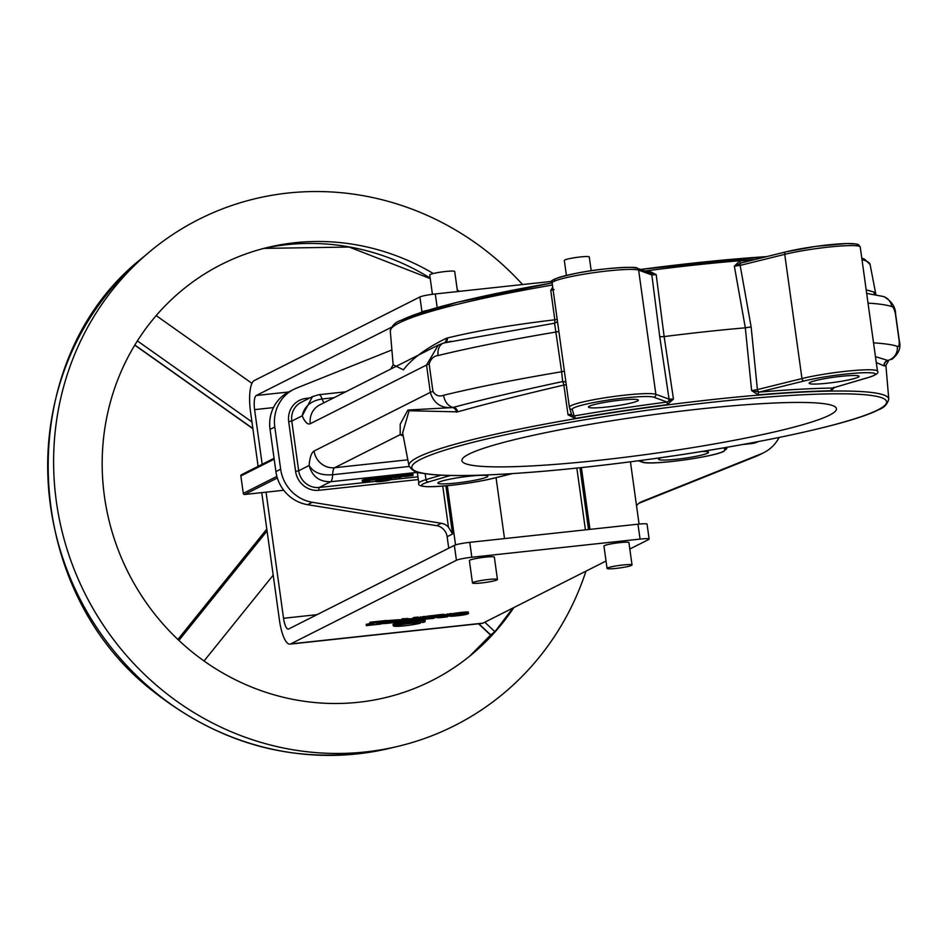 <?xml version="1.0" encoding="UTF-8"?>
<svg xmlns="http://www.w3.org/2000/svg" width="947" height="947" viewBox="0 0 947 947"><rect width="100%" height="100%" fill="white"/><g stroke="black" fill="none" stroke-linecap="round" stroke-linejoin="round"><path stroke-width="1.42" d="M370.313 480.093L378.812 479.182L370.159 480.247L369.981 479.004M378.634 477.939L372.218 478.294M391.466 477.383L387.276 478.697L391.466 477.383L391.289 476.14L388.234 476.886M400.818 475.11L398.32 475.382L398.498 476.613L400.001 476.815C397.077 477.335 396.888 477.525 399.433 477.383L404.878 475.927L404.712 474.684L400.818 475.11L400.995 476.353L398.498 476.613M376.184 479.833A8.073 0.817 172.1 0 0 375.923 479.951A8.073 0.817 172.1 0 0 375.639 480.165L375.805 481.407A8.073 0.817 172.1 0 1 376.101 481.183A8.073 0.817 172.1 0 1 384.837 479.395A8.073 0.817 172.1 0 1 391.786 479.253L391.632 478.176M404.357 475.157L413.01 474.092L413.022 475.489L404.369 476.554L404.191 475.311M391.999 477.844L395.964 477.762L398.142 476.661L397.965 475.418L391.786 476.246L391.561 477.714L392.662 477.714L391.975 477.75M388.353 477.714L380.67 478.543L378.492 479.644L386.175 478.815L388.353 477.714L388.187 476.471L378.847 478.14M362.37 481.384L369.697 480.591L368.253 480.342L372.384 479.442L372.207 478.199L364.015 479.075L364.193 480.318L365.873 480.603L362.37 481.384L362.204 480.141L364.11 479.715M404.523 476.4L413.022 475.489M375.805 481.407A10.062 1.03 172.1 0 1 390.803 479.798A8.073 0.817 172.1 0 0 391.478 479.525A8.073 0.817 172.1 0 0 391.786 479.253M661.444 457.614A25.214 2.569 172.1 0 0 659.538 458.372A25.214 2.569 172.1 0 0 658.591 459.248A25.214 2.569 172.1 0 0 680.313 458.798A25.214 2.569 172.1 0 0 707.598 453.187A25.214 2.569 172.1 0 0 708.534 452.311A25.214 2.569 172.1 0 0 701.715 451.506M873.536 342.85A270.996 27.605 -7.9 0 1 897.259 346.294C898.703 347.312 899.354 345.608 899.212 341.157A12.607 1.278 -7.9 0 1 899.39 341.334C901.153 347.975 898.596 354.012 891.707 359.446L891.672 359.458M552.432 285.023A242.207 24.681 172.1 0 0 399.314 322.844A242.207 24.681 172.1 0 0 390.282 331.071L393.159 364.784L403.434 369.839C411.756 358.771 426.032 348.271 446.238 338.316L447.41 337.984C476.234 330.905 512.043 324.845 554.812 319.814L550.763 290.374L552.717 287.095M648.991 272.487L648.683 270.806L656.188 274.606L664.143 336.587A245.782 25.048 -7.9 0 1 745.325 327.816L734.351 266.178L739.737 260.97A242.219 24.681 -7.9 0 1 753.481 259.88M866.185 289.865L873.75 291.96L875.644 294.624M666.972 402.002L653.761 397.207A41.597 4.238 172.1 0 0 608.601 400.025A41.597 4.238 172.1 0 0 572.237 409.388A2.521 2.51 163.2 0 1 569.396 407.257A44.118 4.498 -7.9 0 1 569.384 407.186A44.118 4.498 -7.9 0 1 571.017 405.671A44.118 4.498 -7.9 0 1 614.627 396.379A44.118 4.498 -7.9 0 1 655.869 394.331L669.067 399.125L673.459 399.066L666.972 402.002A2.521 2.462 -70 0 0 669.067 399.125L659.751 336.777L664.143 336.587L673.459 399.066L667.256 404.677A242.219 24.681 172.1 0 0 575.267 418.432L568.034 414.833L563.867 385.074C521.868 394.84 486.462 403.765 457.661 411.85L409.104 410.749L402.641 432.945L408.962 465.735A242.207 24.681 -7.9 0 1 417.958 457.235A242.207 24.681 -7.9 0 1 680.751 403.244A242.207 24.681 -7.9 0 1 888.783 399.149L885.895 365.435L884.238 365.956L876.271 362.559M834.39 387.548L831.028 390.827A2.521 1.93 89.1 0 1 832.591 388.045L832.91 387.939A2.521 2.072 73.5 0 0 833.277 387.879L833.277 387.879A2.521 2.072 73.5 0 0 833.62 387.725M831.028 390.827A242.219 24.681 172.1 0 0 758.31 394.852L751.622 390.626L745.325 327.816L751.137 326.904L757.399 389.596L801.967 378.563A44.118 4.498 -7.9 0 1 849.613 370.893A44.118 4.498 -7.9 0 1 877.478 371.236L860.243 247.037A44.118 4.498 172.1 0 0 832.377 246.705A44.118 4.498 172.1 0 0 784.732 254.364L801.967 378.563A2.521 1.799 -103.9 0 0 804.133 380.966L759.127 392.105A244.74 24.942 -7.9 0 1 832.591 388.045L868.944 377.332A2.521 2.072 73.5 0 0 869.31 377.178M468.954 454.122A189.069 19.26 -7.9 0 1 673.577 412.04A189.069 19.26 -7.9 0 1 836.45 408.678A189.069 19.26 -7.9 0 1 829.418 415.212A189.069 19.26 -7.9 0 1 624.783 457.294A189.069 19.26 -7.9 0 1 461.911 460.644A189.069 19.26 -7.9 0 1 468.954 454.122M403.055 435.075A5.043 4.972 -60.8 0 0 400.19 434.649L400.202 424.173L407.908 410.027L452.37 407.601C441.03 408.37 433.679 403.28 430.317 392.366L426.529 365.033L438.283 345.075L442.628 343.382M435.075 346.697L319.79 404.89A18.904 18.029 -116.8 0 0 310.285 423.711A31.511 8.949 83.8 0 1 302.211 415.828C304.224 406.405 310.853 400.794 322.11 398.971A12.607 3.575 -96.2 0 0 324.134 402.7M345.691 391.809L318.879 394.71L312.522 396.592L301.276 402.262A18.904 18.029 63.2 0 0 291.783 421.095L302.211 415.828L312.522 396.592L318.5 394.816A12.607 3.575 83.8 0 1 318.879 394.71L318.879 394.71A12.607 3.575 83.8 0 1 322.11 398.971L334.054 397.693M403.221 435.951A248.848 25.356 -7.9 0 1 400.19 434.649L334.682 467.711A12.607 3.575 -96.2 0 0 332.622 474.731C321.246 475.619 313.398 472.541 309.113 465.498A31.511 8.949 83.8 0 1 314.084 451.032L430.317 392.366A12.607 1.278 -7.9 0 1 432.957 391.502C435.738 395.657 439.29 396.911 443.598 395.266A270.996 27.605 -7.9 0 1 561.642 371.757L554.575 323.211L444.522 342.861A12.607 8.843 76.3 0 0 444.036 342.956A12.607 8.843 76.3 0 0 444.001 342.968A12.607 8.843 76.3 0 0 438.094 355.527C433.608 356.036 430.636 358.925 429.169 364.169L432.957 391.502M417.319 472.387L330.562 481.751C319.352 481.845 312.202 476.424 309.113 465.498L298.672 470.766A18.904 18.029 63.2 0 0 319.281 487.456L375.805 481.348M897.259 346.294A12.607 12.264 107.7 0 1 887.872 360.452L888.108 360.57A5.043 4.995 112.3 0 0 884.238 365.956M899.212 341.157L895.424 313.836C894.252 308.864 893.021 306.437 891.743 306.544A12.607 12.264 -72.3 0 0 883.397 296.506L866.683 293.404M875.454 356.64L887.872 360.452A5.043 4.972 124.4 0 0 884.001 365.826M456.49 412.134A5.043 3.871 78.2 0 0 452.37 407.601L453.459 407.352A12.607 8.843 -103.7 0 1 443.598 395.266M457.661 411.85A5.043 3.835 74.5 0 0 453.459 407.352C483.183 399.35 519.583 390.756 562.66 381.558L561.642 371.757L564.376 371.177M557.167 319.21A5.043 0.793 -7.8 0 1 554.812 319.814A5.043 1.634 -96.9 0 1 554.575 323.211A5.043 4.143 -6.7 0 0 557.452 321.246M554.113 289.545L550.763 290.374L552.965 288.942M444.273 342.897A5.043 3.835 72.1 0 0 446.238 338.316M565.939 382.41A5.043 3.468 -8.9 0 0 562.66 381.558A5.043 1.586 77.1 0 1 563.867 385.074L566.247 384.66M572.237 409.388L574.178 415.934L568.034 414.833L571.432 414.111L569.384 407.186L552.148 282.999A44.118 4.498 172.1 0 0 552.16 283.058L569.372 407.115M438.828 482.201A25.214 2.569 172.1 0 0 437.881 483.077A25.214 2.569 172.1 0 0 459.603 482.627A25.214 2.569 172.1 0 0 486.888 477.016A25.214 2.569 172.1 0 0 487.823 476.14A25.214 2.569 172.1 0 0 466.102 476.59A25.214 2.569 172.1 0 0 438.828 482.201M875.206 294.553A5.043 4.96 132 0 1 873.998 292.138M751.137 326.904L740.163 265.397A2.521 1.799 -103.9 0 1 741.383 262.875L785.951 251.843A2.521 1.799 -103.9 0 0 784.732 254.364L740.163 265.397L734.351 266.178L741.205 262.946M758.31 394.852A2.521 1.172 85.2 0 1 759.127 392.105L751.622 390.626L757.399 389.596A2.521 1.799 -103.9 0 0 759.565 391.999M649.192 272.878L656.188 274.606L651.832 274.926A2.521 2.462 -70 0 0 650.258 272.949L637.047 268.155C638.609 266.308 604.127 267.634 578.439 272.878C556.647 277.388 547.875 280.762 552.148 282.999A44.118 4.498 172.1 0 1 553.782 281.472A44.118 4.498 172.1 0 1 597.391 272.18A44.118 4.498 172.1 0 1 638.633 270.132L655.869 394.331A2.521 2.462 -70 0 1 653.761 397.207M589.389 406.204A25.214 2.569 172.1 0 0 588.454 407.08A25.214 2.569 172.1 0 0 610.164 406.63A25.214 2.569 172.1 0 0 637.449 401.019A25.214 2.569 172.1 0 0 638.385 400.143A25.214 2.569 172.1 0 0 616.675 400.593A25.214 2.569 172.1 0 0 589.389 406.204M667.256 404.677L667.114 402.037A244.74 24.942 -7.9 0 0 574.178 415.934A2.521 0.734 80.3 0 1 575.267 418.432M574.19 415.875A2.521 2.51 163.2 0 1 571.432 414.111M810.099 382.375A25.214 2.569 172.1 0 0 809.164 383.251A25.214 2.569 172.1 0 0 830.874 382.801A25.214 2.569 172.1 0 0 858.16 377.19A25.214 2.569 172.1 0 0 859.095 376.314A25.214 2.569 172.1 0 0 837.385 376.764A25.214 2.569 172.1 0 0 810.099 382.375M740.98 262.97A2.521 1.172 85.2 0 1 739.737 260.97M785.702 251.926L741.643 262.84A2.521 1.799 -103.9 0 0 741.383 262.875L741.075 262.97M445.895 485.847L452.559 533.966L448.452 527.112A12.607 12.015 63.2 0 0 441.314 523.277L312.356 502.289A37.809 36.045 -116.8 0 1 280.655 469.179L274.796 427.002A37.809 36.045 -116.8 0 1 293.807 389.347A37.809 36.045 -116.8 0 1 296.518 388.128L391.892 349.952M448.724 548.195L447.138 536.7A12.607 12.015 63.2 0 0 436.567 525.668L307.609 504.68A37.809 36.045 -116.8 0 1 275.897 471.582L270.049 429.405A37.809 36.045 -116.8 0 1 289.048 391.75L293.807 389.347M779.109 437.478A37.809 36.045 -116.8 0 1 763.886 452.607L759.139 455.01A37.809 36.045 -116.8 0 1 756.416 456.229L638.941 503.259M763.886 452.607A37.809 36.045 -116.8 0 1 761.175 453.838L641.758 501.638A12.607 12.015 63.2 0 0 640.859 502.04A12.607 12.015 63.2 0 0 636.538 505.816M428.02 310.249A12.607 1.278 172.1 0 0 421.96 311.871L419.888 296.967L254.198 380.599A27.735 7.872 -96.2 0 0 250.517 411.685L258.105 466.35M262.177 464.29L254.601 409.637A12.607 3.575 83.8 0 1 256.27 395.503L391.348 327.319M420.373 312.664L421.96 311.871M469.771 542.347L471.831 557.25A12.607 1.278 172.1 0 0 456.418 560.269L454.359 545.365A12.607 1.278 -7.9 0 1 469.771 542.347L637.982 524.188A12.607 1.278 -7.9 0 1 647.073 524.176L649.133 539.08A12.607 1.278 172.1 0 0 640.054 539.092L637.982 524.188M454.359 545.365L288.669 628.986A12.607 3.575 83.8 0 1 288.302 629.104A12.607 3.575 83.8 0 1 283.544 618.284L266.048 492.18M471.831 557.25L640.054 539.092M399.232 621.208C405.032 619.48 382.008 621.966 382.245 623.043C376.444 624.771 399.468 622.286 399.232 621.208L399.374 619.681L386.222 620.699M424.528 617.61L420.527 618.048L416.159 620.249L420.172 619.812L424.528 617.61L424.363 616.367L418.266 617.858M443.421 614.307L438.425 614.852L438.603 616.095L441.598 616.473C435.762 617.527 435.383 617.918 440.473 617.622L447.02 616.911L451.376 614.71L451.198 613.467L445.516 614.745L443.421 614.307L443.587 615.55L438.603 616.095M438.544 615.716L437.857 615.881M425.179 621.35A16.135 1.645 172.1 0 0 409.483 621.871A16.135 1.645 172.1 0 0 393.23 625.683A20.112 2.048 172.1 0 1 423.214 622.439A16.135 1.645 172.1 0 0 425.179 621.35L425.002 620.107A16.135 1.645 172.1 0 0 420.598 619.598M416.112 619.871A16.135 1.645 172.1 0 0 414.975 619.977M408.488 620.747A16.135 1.645 172.1 0 0 402.653 621.682M402.357 621.741A16.135 1.645 172.1 0 0 393.052 624.44L393.23 625.683M607.051 568.425L603.949 546.064A12.607 1.278 -7.9 0 1 619.835 542.619A12.607 1.278 -7.9 0 1 628.926 542.607L632.028 564.957A12.607 1.278 -7.9 0 1 616.142 568.401A12.607 1.278 -7.9 0 1 607.051 568.425A12.607 1.278 -7.9 0 1 622.937 564.98A12.607 1.278 -7.9 0 1 632.028 564.957M472.482 582.95L469.381 560.6A12.607 1.278 -7.9 0 1 485.255 557.156A12.607 1.278 -7.9 0 1 494.346 557.132L497.447 579.481A12.607 1.278 -7.9 0 1 481.573 582.938A12.607 1.278 -7.9 0 1 472.482 582.95A12.607 1.278 -7.9 0 1 488.356 579.505A12.607 1.278 -7.9 0 1 497.447 579.481M261.751 492.641L279.472 620.344A27.735 7.872 -96.2 0 0 289.924 644.138L482.165 623.386A27.735 7.872 -96.2 0 0 482.982 623.138L606.033 561.026M629.814 549.023L648.671 539.506A12.607 1.278 172.1 0 0 649.133 539.08M289.924 644.138A27.735 7.872 -96.2 0 0 290.741 643.889L456.418 560.269M467.475 612.579C473.275 610.851 450.251 613.336 450.488 614.414M426.233 618.403L424.824 619.208L433.537 618.367L437.893 616.166L437.727 614.923L425.345 616.604L424.741 618.284L426.221 618.332M418.325 618.284L414.312 618.711L411.649 620.06L402.949 619.942L398.592 622.143L402.593 621.706L405.269 620.368L413.957 620.486L418.325 618.284L418.148 617.042L414.147 617.468L411.472 618.817L402.783 618.699L399.468 620.368M366.359 625.624L381.002 624.037L378.113 623.552L386.364 621.729L386.198 620.486L369.827 622.262L369.993 623.505L373.355 624.061L366.359 625.624L366.181 624.381L370.076 623.517M382.245 623.043L381.748 622.096M450.665 615.657C444.853 617.385 467.889 614.899 467.652 613.822C473.453 612.093 450.417 614.579 450.665 615.657L450.168 614.71M420.338 623.233A16.135 1.645 172.1 0 0 393.703 626.109A16.135 1.645 172.1 0 0 404.843 625.766A16.135 1.645 172.1 0 0 420.338 623.233L420.219 622.333M419.888 296.967A12.607 1.278 -7.9 0 1 435.3 293.961L552.397 281.318M566.389 275.388L564.317 260.413A12.607 1.278 -7.9 0 1 580.191 256.968A12.607 1.278 -7.9 0 1 589.283 256.957L591.2 270.771M432.424 294.304L429.737 274.938A12.607 1.278 -7.9 0 1 445.623 271.493A12.607 1.278 -7.9 0 1 454.714 271.481L457.496 291.558M467.652 613.822L467.794 612.295M463.414 614.283L454.809 615.207L463.58 614.13M436.626 616.426L436.792 617.669L440.473 617.622M451.376 614.71L447.363 615.148L447.197 613.905M447.363 615.148L445.694 615.988L445.516 614.745M445.694 615.988L443.587 615.55M443.8 616.485L441.255 617.042L443.8 616.485M437.893 616.166L431.086 616.899L430.909 615.668M431.086 616.899L430.021 617.042L429.855 615.799M430.021 617.042L429.216 617.148L429.038 615.905M429.216 617.148L428.506 617.243L428.34 616M428.506 617.243L427.594 617.397L427.428 616.154M427.594 617.397L426.777 617.539L426.612 616.296M426.777 617.539L426.103 617.681L425.937 616.438M426.103 617.681L425.345 616.604M425.523 617.846L424.812 618.131L424.635 616.899M424.611 618.817L424.457 617.657M424.007 617.87L424.173 619.066L424.055 617.858M431.228 617.941L428.222 618.474L431.228 617.941M430.364 617.693L433.016 617.042L430.317 617.361M416.159 620.249L416.053 619.433M420.527 618.048L420.35 616.805M414.312 618.711L414.147 617.468M411.649 620.06L411.472 618.817M406.961 619.504L406.784 618.273M402.949 619.942L402.783 618.699M398.592 622.143L398.498 621.492M394.994 621.67L386.388 622.593L395.159 621.516M386.364 621.729L369.993 623.505M374.834 622.972L374.657 621.741M381.002 624.037L380.848 622.948M381.629 622.238L381.452 621.007M376.61 623.351L376.444 622.108M389.359 480.188A8.073 0.817 172.1 0 0 376.042 481.621A8.073 0.817 172.1 0 0 389.359 480.188L389.3 479.738M410.903 475.714L406.594 476.175L410.986 475.631M400.001 476.815C397.077 477.335 396.888 477.525 399.433 477.383M404.878 475.927L402.877 476.152L402.7 474.909M402.877 476.152L402.037 476.566L401.871 475.323M402.037 476.566L400.995 476.353M401.09 476.815L399.823 477.087L401.137 477.028M398.142 476.661L394.733 477.028L394.568 475.785M394.733 477.028L394.035 475.844M394.212 477.087L393.632 475.903M393.798 477.146L393.277 475.95M393.443 477.193L392.816 476.021M392.993 477.264L392.413 476.104M392.579 477.347L392.082 476.175M392.247 477.418L391.786 476.246M391.951 477.489L391.431 476.4M394.402 477.75L393.301 477.809L394.378 477.596M395.242 477.324L393.609 477.454L395.207 477.146M389.454 477.596L389.288 476.353M386.352 477.927L386.175 476.684M385.015 478.602L384.849 477.359M382.671 478.33L382.505 477.087M380.67 478.543L380.493 477.3M378.812 479.182L378.8 477.785M376.693 479.407L372.384 479.869L376.776 479.324M372.384 479.442L364.193 480.318M366.607 480.058L366.442 478.815M370.005 479.691L369.839 478.448M367.507 480.247L367.329 479.004M490.641 635.046L490.889 634.75A235.223 224.261 -116.8 0 1 469.724 656.129L490.889 634.75L494.914 631.708L484.805 622.215M459.259 291.368A233.175 222.308 63.2 0 0 457.259 289.806M433.324 273.529A233.175 222.308 63.2 0 0 268.108 247.345A233.175 222.308 63.2 0 0 106.313 419.687A233.175 222.308 63.2 0 0 191.081 651.098A233.175 222.308 63.2 0 0 473.05 653.383A233.175 222.308 63.2 0 0 513.807 607.583M522.566 284.538A283.591 270.38 63.2 0 0 491.718 255.264A283.591 270.38 63.2 0 0 148.774 252.494A283.591 270.38 63.2 0 0 161.748 689.724A283.591 270.38 63.2 0 0 398.036 746.331A283.591 270.38 63.2 0 0 585.944 571.171M251.949 421.936L137.386 340.908M251.961 383.346L156.172 315.6M273.21 575.149L204.043 660.994M267.078 530.959L178.888 640.409M512.907 608.033L494.914 631.708M409.163 466.469L332.622 474.731A12.607 3.575 83.8 0 1 330.562 481.751L319.281 487.456A2.521 0.71 -96.2 0 0 318.95 490.286A21.426 20.432 -116.8 0 1 295.594 471.369L288.693 421.699A21.426 20.432 -116.8 0 1 306.189 398.379L309.752 397.989M389.324 479.892L390.495 479.762M391.064 479.703L417.923 476.803M314.084 451.032A18.904 18.029 -116.8 0 0 334.682 467.711L407.826 459.816M639.095 460.692L643.214 462.183A41.597 4.238 172.1 0 0 682.1 460.254A41.597 4.238 172.1 0 0 723.212 451.494A41.597 4.238 172.1 0 0 724.751 450.003A2.521 2.51 -16.8 0 0 726.917 447.304A44.118 4.498 -7.9 0 1 726.917 447.339M724.751 450.003L724.088 447.789M861.794 258.164L864.386 259.064L870.092 264.497A242.207 24.681 172.1 0 0 861.995 259.656M754.984 259.502A242.207 24.681 172.1 0 0 644.954 271.031M645.487 271.221A242.219 24.681 -7.9 0 1 648.683 270.806M420.693 459.331A239.698 24.421 172.1 0 0 584.619 467.25A239.698 24.421 172.1 0 0 877.68 409.992A239.698 24.421 172.1 0 0 713.742 402.073A239.698 24.421 172.1 0 0 420.693 459.331M401.386 320.228A239.698 24.421 -7.9 0 1 552.137 282.94L456.904 302.389L400.593 320.465C395.1 322.359 391.667 325.898 390.282 331.071M640.646 269.457A239.698 24.421 -7.9 0 1 766.573 256.637M861.829 258.448A239.698 24.421 -7.9 0 1 866.671 261.23M429.169 364.169A12.607 1.278 -7.9 0 0 426.529 365.033L310.285 423.711M288.693 421.699L291.783 421.095L298.672 470.766L295.594 471.369M891.743 306.544A270.996 27.605 172.1 0 0 868.02 303.099M895.424 313.836A12.607 1.278 -7.9 0 1 895.602 314.013L899.39 341.334M558.872 331.426L556.126 332.018A270.996 27.605 172.1 0 0 438.094 355.527M659.751 336.777L651.832 274.926L638.633 270.132A2.521 2.462 -70 0 0 637.047 268.155M445.102 342.696A5.043 3.847 75.9 0 0 447.41 337.984M425.156 473.713L425.972 479.644L441.148 475.169M417.272 472.056L418.811 483.183A44.118 4.498 -7.9 0 1 420.456 481.668A44.118 4.498 -7.9 0 1 425.972 479.644A2.521 2.072 -106.5 0 0 428.411 481.987A41.597 4.238 172.1 0 0 423.202 483.881A41.597 4.238 172.1 0 0 442.545 486.119A41.597 4.238 172.1 0 0 492.854 478.424L512.22 473.63M450.417 475.489L428.411 481.987M875.123 294.541A5.043 4.984 120 0 1 873.75 291.96M643.214 462.183A2.521 2.462 110 0 1 642.019 462.077L638.444 460.775M832.91 387.939L868.577 377.403A41.597 4.238 172.1 0 0 859.651 372.917A41.597 4.238 172.1 0 0 804.133 380.966M868.577 377.403A2.521 2.072 73.5 0 0 868.944 377.332C876.377 374.799 879.218 372.763 877.478 371.236M860.243 247.037L858.574 244.705L856.419 243.971L846.772 243.521L815.616 246.409L785.951 251.843A2.521 1.799 -103.9 0 1 786.211 251.807A41.597 4.238 -7.9 0 1 834.733 244.255A41.597 4.238 -7.9 0 1 856.763 245.806M554.315 280.229A41.597 4.238 -7.9 0 1 590.679 270.854A41.597 4.238 -7.9 0 1 635.839 268.037M448.452 527.112L442.758 486.119M418.314 479.549L318.95 490.286M312.356 502.289L307.609 504.68M280.655 469.179L275.897 471.582M441.314 523.277L436.567 525.668M452.559 533.966L447.138 536.7M447.327 485.716L455.543 544.904M274.796 427.002L270.049 429.405M641.758 501.638L639.994 502.526M758.192 441.61A21.426 20.432 -116.8 0 1 751.504 443.587L742.235 444.581M761.175 453.838L756.416 456.229M581.399 467.617L589.969 529.373M579.966 467.759L588.537 529.527M256.27 395.503L288.539 392.011M585.424 529.858L576.853 468.09M290.741 643.889L482.982 623.138M283.544 618.284L317.044 614.662M254.601 409.637L273.458 407.589M435.3 293.961L437.183 307.574M277.341 477.986L244.657 494.476L283.745 490.262L244.657 494.476A1.255 1.207 -116.8 0 1 243.284 493.363L276.879 476.412M274.18 459.177L240.869 475.974L243.284 493.363A1.255 1.255 0 0 0 244.622 494.488L244.575 494.488M243.296 493.434L240.869 475.974A1.255 1.207 -116.8 0 1 241.509 474.719A1.255 1.255 0 0 0 240.822 476.021L240.881 476.057M306.485 399.646A2.521 0.71 83.8 0 1 306.189 398.379M751.504 443.587A2.521 0.71 83.8 0 1 751.433 442.888M155.048 692.139A281.543 268.427 63.2 0 0 389.619 748.331C303.857 766.62 225.398 747.893 154.266 692.139C18.443 588.217 11.589 360.76 142.168 258.069A281.543 268.427 63.2 0 0 155.048 692.139M430.246 278.607L349.147 247.049L263.917 248.386A235.223 224.261 -116.8 0 1 430.175 278.075M252.849 428.47L134.841 345.016M177.882 639.462L266.817 529.077L177.894 639.474M478.803 623.742L490.712 634.928M642.019 462.077C649.879 465.853 714.334 456.88 724.005 451.269L726.917 447.233M870.092 264.497L875.916 294.683M408.962 465.735C411.685 470.339 415.993 472.813 421.889 473.157C430.956 474.873 444.534 475.678 462.645 475.56C511.747 474.98 574.699 469.452 651.512 459.011C754.51 444.889 851.377 423.996 878.461 409.767C883.882 407.932 887.327 404.393 888.783 399.149M438.283 345.075L434.981 346.744M883.8 296.636C891.601 301.087 895.531 306.875 895.602 314.013M444.001 342.968L438.366 345.039M451.127 341.263L444.036 342.956M390.697 369.093L393.159 364.784M885.895 365.447L888.357 361.127M418.811 483.183C417.734 485.302 420.894 486.474 428.304 486.722C448.286 486.308 469.89 483.538 493.115 478.389L512.374 473.618M833.478 387.347L832.875 388.01M640.61 269.445L766.691 256.613M496.05 477.655L504.502 538.594M630.442 461.828L639.071 524.082M274.05 458.301L241.509 474.719M397.598 477.406L397.42 476.163M389.619 748.331L398.036 746.331M252.885 428.695L134.758 345.158M478.543 623.777L490.582 635.082M142.168 258.069L148.774 252.494"/></g></svg>
